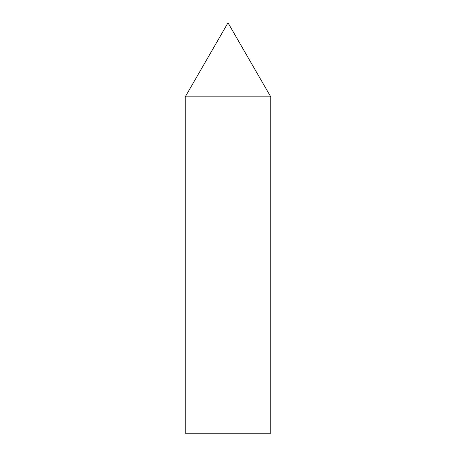 <?xml version="1.0" encoding="UTF-8"?>
<svg xmlns="http://www.w3.org/2000/svg" width="456" height="456" viewBox="0 0 456 456"><rect width="100%" height="100%" fill="white"/><g stroke="black" fill="none" stroke-linecap="round" stroke-linejoin="round"><path stroke-width="0.68" d="M228 22.8L270.75 96.843L185.25 96.843L270.75 96.843L270.75 433.2L185.25 433.2L185.25 96.843L228 22.8"/></g></svg>
